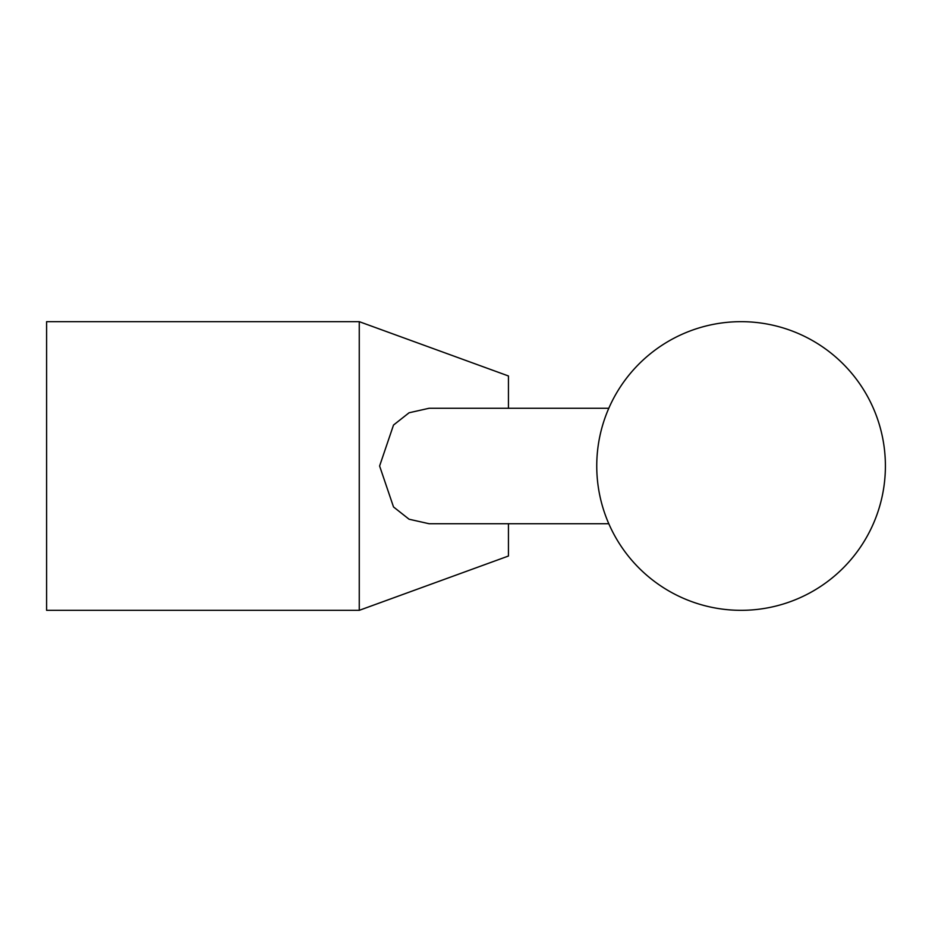 <?xml version="1.0" encoding="UTF-8"?>
<svg xmlns="http://www.w3.org/2000/svg" width="932" height="932" viewBox="0 0 932 932"><rect width="100%" height="100%" fill="white"/><g stroke="black" fill="none" stroke-linecap="round" stroke-linejoin="round"><path stroke-width="1.4" d="M359.263 466L359.263 610.332L46.6 610.332L46.6 321.668L359.263 321.668L359.263 466M508.441 523.726L508.441 556.031L359.263 610.332M608.794 523.726L429.046 523.726L409.078 519.229L393.514 506.95L379.604 466L393.514 425.05L409.078 412.771L429.046 408.274L608.794 408.274M359.263 321.668L508.441 375.969L508.441 408.274M596.748 466A144.332 144.332 0 0 0 741.068 610.332A144.332 144.332 0 0 0 885.4 466A144.332 144.332 0 0 0 741.068 321.668A144.332 144.332 0 0 0 596.748 466"/></g></svg>
